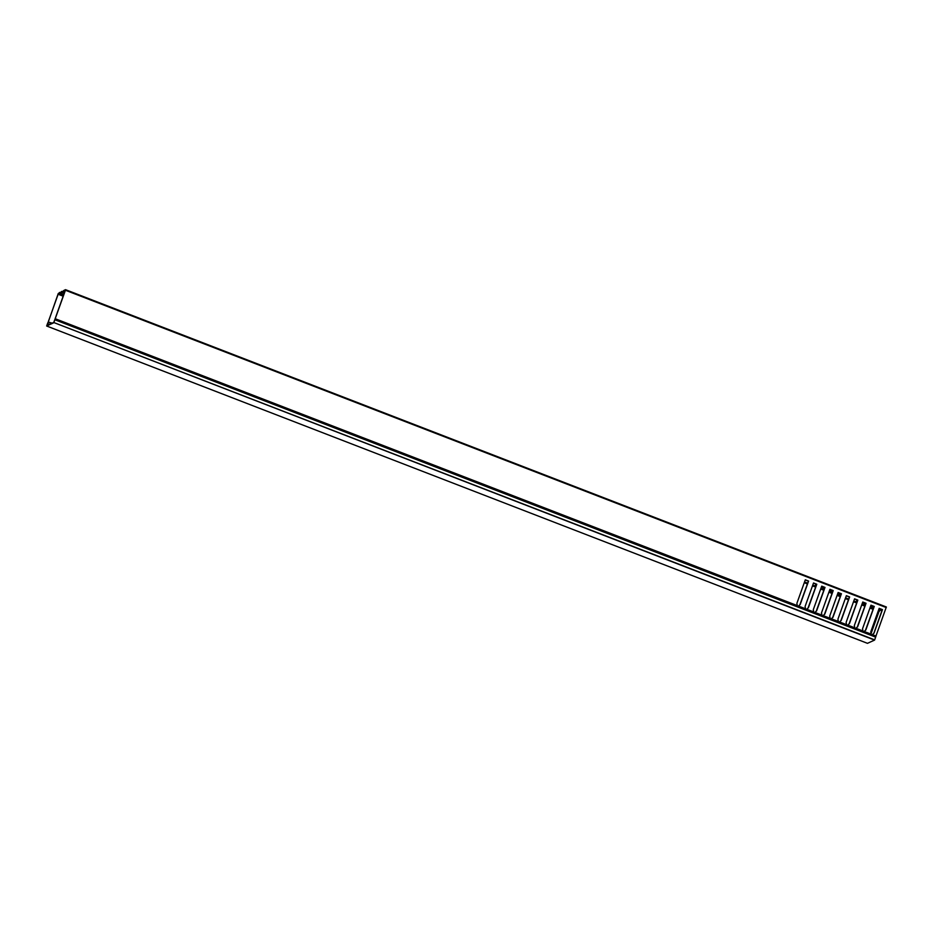 <?xml version="1.0" encoding="UTF-8"?>
<svg xmlns="http://www.w3.org/2000/svg" width="933" height="933" viewBox="0 0 933 933"><rect width="100%" height="100%" fill="white"/><g stroke="black" fill="none" stroke-linecap="round" stroke-linejoin="round"><path stroke-width="1.4" d="M54.825 319.832L53.857 322.55L874.676 639.863L875.644 637.134L54.86 319.634L54.301 321.104M53.729 322.783L46.662 326.014L867.48 643.327L874.559 640.085L53.857 322.55M47.361 324.159L46.848 325.582L53.834 322.386L54.312 320.859M47.828 322.888L47.513 325.267M867.468 643.327L46.65 326.014L47.781 322.876M54.849 319.751L875.644 637.134M47.513 324.229L58.254 293.51L59.957 292.577M64.342 292.834L62.056 291.947L64.015 290.361L62.056 291.947M821.005 588.152L822.113 589.085L820.713 588.945M815.792 586.635L815.22 585.481A4.455 0.7 19.7 0 1 815.29 585.271A4.455 0.7 19.7 0 1 816.282 585.271M821.448 586.927A4.455 0.7 19.7 0 1 823.501 588.443L822.113 589.085M862.045 604.013L863.153 604.946L861.765 604.817M856.832 602.508L856.261 601.342A4.455 0.7 19.7 0 1 856.342 601.132A4.455 0.7 19.7 0 1 857.322 601.144M862.489 602.788A4.455 0.7 19.7 0 1 864.541 604.304L863.153 604.946M820.923 588.373L821.926 588.98L820.772 588.793M829.484 590.577L831.326 591.44L829.367 590.881M59.817 292.974L61.765 291.388L59.817 292.974L63.047 294.431L58.499 293.58L63.397 295.469M870.524 606.45L872.367 607.301L870.407 606.742M861.964 604.246L862.967 604.841L861.812 604.666M840.703 595.336L837.566 594.099M837.694 593.75L840.866 594.904M65.065 290.606L64.295 290.933L64.587 290.093L65.532 289.673L886.35 606.986L875.644 636.936M65.03 290.595L64.295 290.933M63.712 291.189L64.785 291.609M61.473 292.216L64.19 293.242M879.283 609.774L880.052 610.544L878.956 611.57L871.06 633.624M878.734 609.611L880.635 610.287L882.07 609.622M59.234 293.242L59.525 292.414M47.221 325.151L48.493 324.824M49.251 324.486L47.583 324.474M47.781 323.914L49.717 324.264M51.7 323.354L48.224 322.013L47.886 323.564M48.224 322.013L52.178 323.145M63.141 296.193L58.138 294.257L48.329 321.663M58.138 294.257L58.499 293.58M53.986 321.978L64.948 291.154M53.939 321.955L55.222 318.736L797.283 605.599L796.887 603.324L805.307 579.801L808.584 581.072L800.164 604.596L798.426 606.042L805.494 608.771L805.086 606.497L813.518 582.973L816.795 584.245L808.375 607.768L806.637 609.226L813.693 611.943L813.296 609.669L821.728 586.146L825.005 587.417L816.585 610.94L814.847 612.398L821.903 615.127L821.506 612.841L829.927 589.318L833.216 590.589L824.795 614.112L823.058 615.57L830.113 618.299L829.717 616.013L838.137 592.49L841.426 593.761L832.994 617.284L831.268 618.742L838.324 621.471L837.927 619.185L846.348 595.662L849.625 596.933L841.204 620.457L839.467 621.914L846.534 624.644L846.126 622.369L854.558 598.834L857.835 600.106L849.415 623.629L847.677 625.087L854.745 627.816L854.336 625.542L862.768 602.007L866.046 603.278L857.625 626.801L855.888 628.259L862.943 630.988L862.547 628.714L870.967 605.179L874.256 606.45L865.836 629.973L864.098 631.431L871.154 634.16L870.757 631.886L879.178 608.351L882.466 609.622L874.034 633.157L872.308 634.603L876.04 636.049M886.245 607.546L65.427 290.245L55.222 318.736M65.427 290.245L886.35 606.986M862.593 631.886L855.211 629.005L857.439 626.883L865.871 603.359L862.722 602.147M847.001 625.868L849.24 623.71L857.66 600.187L854.511 598.974M838.802 622.684L841.03 620.538L849.45 597.015L846.301 595.802M837.962 622.369L830.592 619.489L832.819 617.366L841.239 593.843L838.091 592.618M822.381 616.34L824.609 614.194L833.029 590.671L829.88 589.446M821.553 616.025L814.171 613.133L816.398 611.022L824.83 587.498L821.67 586.274M805.96 609.995L808.2 607.85L816.62 584.326L813.471 583.102M805.132 609.681L797.75 606.788L799.989 604.677L808.41 581.154L805.261 579.929M875.889 636.423L871.632 635.35L873.859 633.239L882.28 609.704L879.131 608.491M863.422 632.212L865.649 630.067L874.081 606.532L870.921 605.319M864.063 608.409L857.322 626.999M872.273 611.582L865.521 630.172M806.602 586.192L799.861 604.782M814.812 589.364L808.071 607.954M823.023 592.537L816.27 611.127M831.233 595.709L824.48 614.299M839.432 598.881L832.691 617.471M847.642 602.053L840.901 620.643M855.853 605.225L849.112 623.815M854.745 627.816L854.383 628.714M854.721 628.247L847.234 625.95M846.534 624.644L846.173 625.542M846.523 625.075L839.024 622.778M830.113 618.299L829.764 619.197M830.102 618.731L822.614 616.433M813.693 611.943L813.343 612.853M813.681 612.386L806.194 610.089M797.283 605.599L796.922 606.508M870.804 635.058L863.655 632.294M804.526 581.97L807.675 583.195M812.736 585.143L815.605 586.251M822.474 588.91L824.096 589.539M829.157 591.499L832.306 592.712M837.356 594.671L840.516 595.884M845.566 597.843L848.715 599.056M853.777 601.015L856.646 602.123M863.515 604.782L865.136 605.4M870.197 607.36L873.346 608.573M878.396 610.532L879.318 610.882M878.956 611.57L878.14 611.255M873.09 609.296L869.929 608.083M864.879 606.123L861.73 604.911M856.669 602.951L853.52 601.738M848.459 599.779L845.31 598.566M840.248 596.607L837.099 595.382M832.049 593.435L828.889 592.21M823.839 590.262L820.69 589.038M815.629 587.09L812.48 585.866M807.418 583.918L804.269 582.693M797.272 606.03L55.059 319.109M875.69 636.947L54.86 319.634"/></g></svg>
